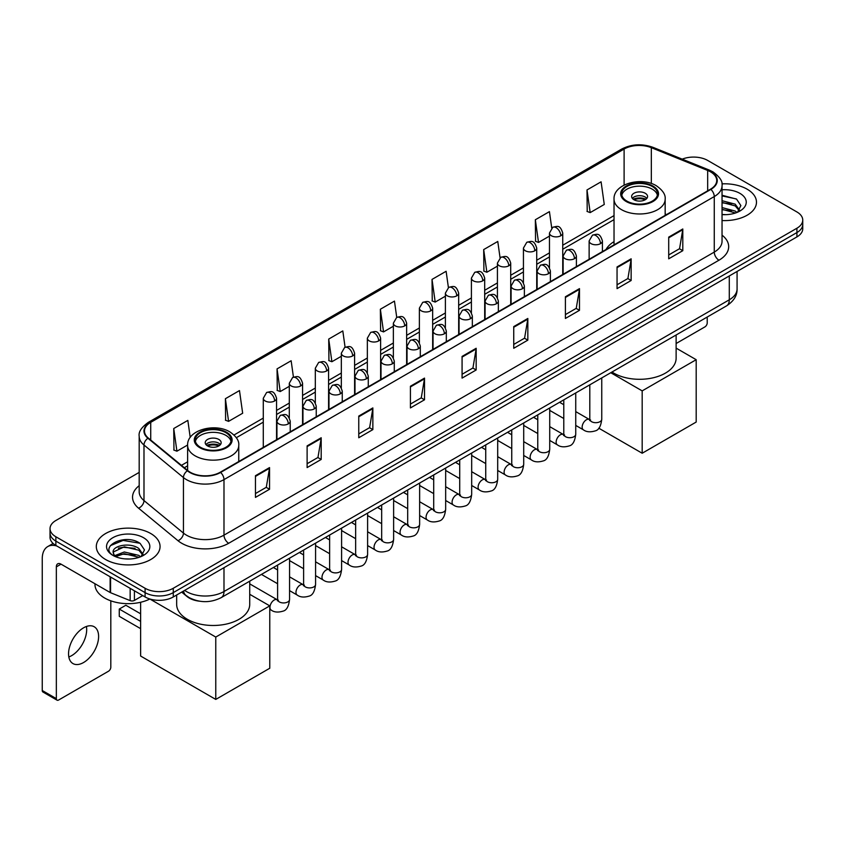 <?xml version="1.0" encoding="UTF-8"?>
<svg xmlns="http://www.w3.org/2000/svg" width="845" height="845" viewBox="0 0 845 845"><rect width="100%" height="100%" fill="white"/><g stroke="black" fill="none" stroke-linecap="round" stroke-linejoin="round"><path stroke-width="1.27" d="M614.03 241.638A35.194 20.322 0 0 0 606.023 249.507M199.621 601.207A19.921 11.503 180 0 1 187.009 596.507L181.675 592.102M139.182 472.397L55.865 520.499A19.921 11.503 0 0 0 50.035 528.632L50.035 537.314A19.921 11.503 0 0 0 55.865 545.447L145.097 596.961A19.921 11.503 0 0 0 173.267 596.961L796.919 236.906A19.921 11.503 0 0 0 802.75 228.763L802.75 224.432A19.921 11.503 0 0 1 796.919 232.565A19.921 11.503 0 0 0 802.75 224.432L802.75 220.091A19.921 11.503 0 0 0 796.919 211.958L707.687 160.444A19.921 11.503 0 0 0 682.211 159.145M50.035 528.632A19.921 11.503 0 0 0 55.865 536.765L145.097 588.278A19.921 11.503 0 0 0 173.267 588.278L173.267 592.62L796.919 232.565L173.267 592.62A19.921 11.503 0 0 1 145.097 592.62A19.921 11.503 0 0 0 173.267 592.62L173.267 596.961M55.865 536.765L55.865 541.106L145.097 592.62L55.865 541.106A19.921 11.503 0 0 1 50.035 532.973A19.921 11.503 0 0 0 55.865 541.106L55.865 545.447M747.138 189.185A31.878 18.4 0 0 0 721.915 183.861A31.878 18.4 0 0 1 747.138 189.185A31.878 18.4 0 0 1 756.476 202.198A31.878 18.4 0 0 0 747.138 189.185M150.727 533.512A31.878 18.4 0 0 0 115.987 529.53A31.878 18.4 0 0 0 96.309 546.525A31.878 18.4 0 0 0 105.646 559.538A31.878 18.4 0 0 0 140.386 563.53A31.878 18.4 0 0 0 160.064 546.525A31.878 18.4 0 0 0 150.727 533.512A31.878 18.4 0 0 0 115.987 529.53A31.878 18.4 0 0 0 96.309 546.525A31.878 18.4 0 0 0 105.646 559.538A31.878 18.4 0 0 0 140.386 563.53A31.878 18.4 0 0 0 160.064 546.525A31.878 18.4 0 0 0 150.727 533.512M710.508 171.831A21.252 12.274 180 0 1 716.729 180.503A21.252 12.274 180 0 1 710.508 189.185L220.228 472.239A21.252 12.274 180 0 1 187.801 470.602L148.34 438.069A21.252 12.274 180 0 1 144.495 431.034A21.252 12.274 180 0 1 150.727 422.352L624.106 149.047A21.252 12.274 180 0 1 651.326 147.674L707.666 170.458A21.252 12.274 180 0 1 710.508 171.831M710.877 171.609A21.78 12.58 0 0 0 707.973 170.204L651.622 147.421A21.78 12.58 0 0 0 623.726 148.836L150.347 422.141A21.78 12.58 0 0 0 147.907 438.249L187.358 470.781A21.78 12.58 0 0 0 220.608 472.461L710.877 189.396A21.78 12.58 0 0 0 710.877 171.609M255.454 475.714L255.454 497.399L269.544 489.266L269.544 467.581L255.454 475.714M255.454 493.554L266.302 487.29L269.481 468.299A5.313 3.063 -120 0 0 269.544 467.581M266.207 487.343L269.544 489.266M307.115 445.885L307.115 467.581L321.195 459.448L321.195 437.752L307.115 445.885M307.115 463.725L317.963 457.462L321.142 438.47A5.313 3.063 -120 0 0 321.195 437.752M317.868 457.515L321.195 459.448M358.766 416.067L358.766 437.752L372.856 429.619L372.856 407.924L358.766 416.067M358.766 433.907L369.614 427.644L372.803 408.653A5.313 3.063 -120 0 0 372.856 407.924M369.518 427.697L372.856 429.619M410.427 386.239L410.427 407.924L424.517 399.791L424.517 378.106L410.427 386.239M410.427 404.079L421.275 397.815L424.454 378.824A5.313 3.063 -120 0 0 424.517 378.106M421.18 397.868L424.517 399.791M668.712 237.118L668.712 258.813L682.802 250.68L682.802 228.984L668.712 237.118M668.712 254.958L679.56 248.694L682.739 229.703A5.313 3.063 -120 0 0 682.802 228.984M679.464 248.747L682.802 250.68M617.051 266.946L617.051 288.631L631.141 280.498L631.141 258.813L617.051 266.946M617.051 284.786L627.909 278.523L631.088 259.531A5.313 3.063 -120 0 0 631.141 258.813M627.814 278.575L631.141 280.498M565.4 296.764L565.4 318.459L579.48 310.326L579.48 288.631L565.4 296.764M565.4 314.604L576.248 308.34L579.427 289.349A5.313 3.063 -120 0 0 579.48 288.631M576.153 308.404L579.48 310.326M513.739 326.592L513.739 348.277L527.829 340.144L527.829 318.459L513.739 326.592M513.739 344.433L524.587 338.169L527.766 319.178A5.313 3.063 -120 0 0 527.829 318.459M524.491 338.222L527.829 340.144M462.078 356.41L462.078 378.106L476.168 369.973L476.168 348.277L462.078 356.41M462.078 374.261L472.936 367.987L476.115 349.006A5.313 3.063 -120 0 0 476.168 348.277M472.841 368.05L476.168 369.973M722.042 220.545A31.878 18.4 0 0 0 756.476 202.198A31.878 18.4 0 0 1 722.042 220.545M173.267 588.278L796.919 228.224A19.921 11.503 0 0 0 802.75 220.091M293.437 377.102L291.145 360.752L277.054 368.885L277.287 390.443M225.393 398.713L228.583 421.37L242.663 413.237L239.484 390.58L225.393 398.713L225.626 420.271M190.22 437.457L187.833 420.398L173.743 428.531L173.964 450.089M448.399 287.575L446.118 271.277L432.027 279.41L432.249 300.978M500.06 257.788L497.768 241.459L483.689 249.592L483.91 271.15M551.732 228.044L549.43 211.63L535.339 219.763L535.572 241.321M587 189.945L590.18 212.602L604.27 204.469L601.091 181.812L587 189.945L587.222 211.504M345.087 347.232L342.806 330.923L328.716 339.067L328.937 360.625M396.738 317.382L394.457 301.105L380.366 309.238L380.599 330.796M380.366 309.238L383.545 331.905L393.358 326.233M383.545 331.905L380.366 330.712M432.027 279.41L435.207 302.077L445.389 296.194M435.207 302.077L432.027 300.894M483.689 249.592L486.868 272.248L497.42 266.154M486.868 272.248L483.689 271.065M535.339 219.763L538.518 242.43L549.461 236.114M538.518 242.43L535.339 241.237M590.18 212.602L587 211.419M328.716 339.067L331.895 361.723L341.327 356.284M331.895 361.723L328.716 360.54M277.054 368.885L280.234 391.552L289.296 386.323M280.234 391.552L277.054 390.358M228.583 421.37L225.393 420.187M173.743 428.531L176.922 451.198L187.622 445.019M176.922 451.198L173.743 450.005M722.042 214.472L726.003 214.672M722.042 207.585L735.203 211.049L736.956 212.454M722.042 209.306L735.52 212.993M722.042 200.698L735.203 204.163L739.523 210.12M722.042 202.42L735.203 205.884L739.174 210.563M722.042 214.609A21.653 12.495 0 0 0 739.903 211.039A21.653 12.495 0 0 0 739.903 193.357A21.653 12.495 0 0 0 722.042 189.787M737.474 212.243L740.864 205.588L736.576 199.124L722.042 195.248M722.042 195.924L736.28 198.924M722.042 202.811L731.495 203.983M722.042 209.697L731.495 210.87M676.127 343.514L704.867 326.92A3.317 1.922 120 0 0 707.223 322.853L707.223 317.044M652.277 186.47A17.935 10.351 0 0 0 632.736 184.231A17.935 10.351 0 0 0 621.666 193.79A17.935 10.351 0 0 0 626.916 201.11A17.935 10.351 0 0 0 646.457 203.36A17.935 10.351 0 0 0 657.526 193.79A17.935 10.351 0 0 0 652.277 186.47M657.368 195.142A17.935 10.351 0 0 0 652.277 189.185A17.935 10.351 0 0 0 633.834 186.703A17.935 10.351 0 0 0 621.814 195.142M611.991 372.022A36.525 21.093 0 0 0 613.766 373.12A36.525 21.093 0 0 0 653.576 377.694A36.525 21.093 0 0 0 676.127 358.206L676.127 334.99M645.231 193.251A7.975 4.605 0 0 0 636.549 192.248A7.975 4.605 0 0 0 631.627 196.505A7.975 4.605 0 0 0 633.961 199.758A7.975 4.605 0 0 0 642.644 200.751A7.975 4.605 0 0 0 647.566 196.505A7.975 4.605 0 0 0 645.231 193.251M646.858 198.406A7.975 4.605 0 0 0 645.231 197.043A7.975 4.605 0 0 0 632.335 198.406M633.159 199.219A10.626 6.137 180 0 1 645.569 199.019L645.569 199.547M634.025 199.8A9.295 5.366 180 0 1 644.608 199.578L645.569 199.019M644.45 200.149L644.608 199.578M642.179 453.237L642.179 390.876L696.185 359.695L696.185 422.056L642.179 453.237L598.778 428.183M642.179 390.876L610.755 372.729M676.127 348.119L696.185 359.695M225.868 432.651A17.935 10.351 0 0 0 206.328 430.411A17.935 10.351 0 0 0 195.258 439.97A17.935 10.351 0 0 0 200.508 447.301A17.935 10.351 0 0 0 220.049 449.54A17.935 10.351 0 0 0 231.118 439.97A17.935 10.351 0 0 0 225.868 432.651M230.97 441.333A17.935 10.351 0 0 0 225.868 435.365A17.935 10.351 0 0 0 207.426 432.883A17.935 10.351 0 0 0 195.406 441.333M176.658 595.007L176.658 604.386A36.525 21.093 0 0 0 187.358 619.301A36.525 21.093 0 0 0 227.168 623.874A36.525 21.093 0 0 0 249.719 604.386L249.719 581.18M218.823 439.432A7.975 4.605 0 0 0 210.141 438.439A7.975 4.605 0 0 0 205.219 442.685A7.975 4.605 0 0 0 207.553 445.938A7.975 4.605 0 0 0 216.235 446.942A7.975 4.605 0 0 0 221.158 442.685A7.975 4.605 0 0 0 218.823 439.432M220.45 444.586A7.975 4.605 0 0 0 218.823 443.224A7.975 4.605 0 0 0 205.927 444.586M206.75 445.399A10.626 6.137 180 0 1 219.161 445.199L219.161 445.737M207.616 445.98A9.295 5.366 180 0 1 218.2 445.759L219.161 445.199M218.042 446.34L218.2 445.759M140.629 628.659L119.261 616.322L119.261 609.055L140.629 621.392M215.771 699.417L215.771 637.056L269.777 605.876L269.777 668.237L215.771 699.417L140.629 656.037L140.629 602.263M215.771 637.056L149.871 599.01A33.209 19.171 0 0 1 104.706 598.049A33.209 19.171 0 0 1 94.978 584.486L94.978 583.747M249.719 594.299L269.777 605.876M119.261 609.055L125.842 605.252L140.629 613.797M86.412 626.483A21.252 12.274 -60 0 1 71.656 655.635A21.252 12.274 -60 0 1 68.815 656.966M83.57 662.522A21.252 12.274 120 0 0 97.46 643.795A21.252 12.274 120 0 0 94.207 626.758A21.252 12.274 120 0 0 83.57 627.814A21.252 12.274 120 0 0 69.691 646.541A21.252 12.274 120 0 0 72.945 663.568A21.252 12.274 120 0 0 83.57 662.522M134.408 590.792L134.408 600.415L142.742 595.598M56.858 546.018A26.565 15.337 -120 0 0 47.753 546.567A26.565 15.337 -120 0 0 42.25 558.735L42.25 690.502L56.34 698.635L56.34 566.868A6.644 3.834 60 0 1 57.713 563.826A6.644 3.834 60 0 1 61.03 564.154L110.135 592.503L110.135 576.776M56.34 698.635A3.317 1.922 120 0 0 57.027 700.156L42.937 692.023A3.317 1.922 -60 0 1 42.25 690.502M57.027 700.156A3.317 1.922 120 0 0 58.685 699.987L108.466 671.247A3.317 1.922 120 0 0 110.811 667.18L110.811 600.827M134.408 600.415A3.317 1.922 180 0 1 130.162 600.626L110.579 592.715A3.317 1.922 180 0 1 110.135 592.503M124.585 558.851L129.591 558.999M114.635 555.683L124.299 551.986L138.802 555.376L140.555 556.792M115.533 556.601L124.299 553.707L139.119 557.32M114.793 556.348L113.241 552.714A15.009 8.661 0 0 0 115.659 556.728M143.111 554.447L138.802 548.489C129.792 541.772 111.255 545.923 113.241 552.714L113.177 552.049M113.272 552.926L113.695 551.806L124.299 546.821L138.802 550.211L142.773 554.901M141.073 556.58L144.463 549.915L140.175 543.451C124.986 532.53 97.988 546.916 113.579 555.746L114.35 556.211M143.502 537.695A21.653 12.495 0 0 0 112.881 537.695A21.653 12.495 0 0 0 112.881 555.366A21.653 12.495 0 0 0 143.502 555.366A21.653 12.495 0 0 0 143.502 537.695M110.41 545.627L123.127 540.409L139.879 543.25M118.353 548.162L123.127 547.296L135.084 548.32M118.353 555.049L123.127 554.183L135.084 555.207M184.632 590.401A26.565 15.337 0 0 0 186.418 591.532A26.565 15.337 0 0 0 223.988 591.532L729.288 299.806A26.565 15.337 0 0 0 737.072 288.958C737.262 295.549 733.756 301.19 726.542 305.879L221.242 597.616A13.288 7.668 60 0 0 223.988 591.532L223.988 567.682M729.288 275.945L729.288 299.806A13.288 7.668 60 0 1 726.542 305.879M183.555 591.014A13.288 8.883 129.5 0 0 185.879 595.334L181.844 592.007M796.919 236.906L796.919 228.224M145.097 596.961L145.097 588.278M722.042 235.163A33.209 19.171 180 0 1 718.958 260.218L228.689 543.272A6.644 3.834 60 0 1 223.988 535.138L714.268 252.085A26.565 15.337 0 0 0 722.042 241.237L722.042 185.71A26.565 15.337 180 0 1 714.268 196.558A6.644 3.834 -120 0 0 710.877 189.396M228.689 543.272A33.209 19.171 180 0 1 181.728 543.272A33.209 19.171 180 0 1 177.999 540.716L138.548 508.183A33.209 19.171 180 0 1 139.182 485.685M186.418 535.138A26.565 15.337 0 0 0 223.988 535.138L223.988 479.611A26.565 15.337 180 0 1 183.439 477.562L143.988 445.03A26.565 15.337 180 0 1 139.182 436.242L139.182 491.769A26.565 15.337 0 0 0 143.988 500.567L183.439 533.089A26.565 15.337 0 0 0 186.418 535.138M722.042 185.71C722.929 181.559 719.877 176.932 712.884 171.831L709.399 170.13A6.644 3.105 112 0 0 707.973 170.204M709.399 170.13L653.048 147.357C642.052 143.46 631.606 144.03 621.719 149.047A6.644 3.834 60 0 1 623.726 148.836M150.347 422.141A6.644 3.834 -120 0 0 148.34 422.352C141.442 427.306 138.4 431.932 139.182 436.242M147.907 438.249A6.644 4.447 129.5 0 0 143.988 445.03L143.988 500.567A6.644 4.447 -50.5 0 1 138.548 508.183M653.048 147.357A6.644 3.105 112 0 0 651.622 147.421M187.358 470.781A6.644 4.447 129.5 0 0 183.439 477.562L183.439 533.089A6.644 4.447 -50.5 0 1 177.999 540.716M220.608 472.461A6.644 3.834 60 0 1 223.988 479.611L714.268 196.558L714.268 252.085A6.644 3.834 60 0 0 718.958 260.218M150.727 422.352L150.727 440.034M707.666 170.458L707.666 190.822M651.326 147.674L651.326 183.502M666.547 214.567L665.163 214.007M624.106 149.047L624.106 185.076M614.03 215.602L562.738 245.208M549.461 252.887L536.723 260.239M523.435 267.907L510.707 275.259M497.42 282.927L484.692 290.279M471.404 297.947L458.677 305.298M445.389 312.967L432.661 320.318M419.373 327.987L406.646 335.338M393.358 343.007L380.62 350.358M367.343 358.026L354.604 365.378M341.327 373.046L328.589 380.398M315.312 388.066L302.573 395.418M289.296 403.086L276.558 410.438M263.281 418.106L234.023 434.995M187.622 461.792L181.432 465.352M462.078 357.097L476.115 349.006M513.739 327.279L527.766 319.178M565.4 297.451L579.427 289.349M617.051 267.633L631.088 259.531M668.712 237.804L682.739 229.703M410.427 386.925L424.454 378.824M358.766 416.754L372.803 408.653M307.115 446.572L321.142 438.47M255.454 476.4L269.481 468.299M626.208 201.522A18.928 10.932 0 0 0 652.974 201.522A18.928 10.932 0 0 0 652.974 186.069A18.928 10.932 0 0 0 626.208 186.069A18.928 10.932 0 0 0 626.208 201.522M665.163 215.359L665.163 199.219A25.572 14.766 180 0 1 649.382 212.856A25.572 14.766 180 0 1 621.519 209.655A25.572 14.766 180 0 1 614.03 199.219L614.03 244.881M199.8 447.702A18.928 10.932 0 0 0 226.576 447.702A18.928 10.932 0 0 0 226.576 432.249A18.928 10.932 0 0 0 199.8 432.249A18.928 10.932 0 0 0 199.8 447.702M238.755 461.539L238.755 445.399A25.572 14.766 180 0 1 222.974 459.036A25.572 14.766 180 0 1 195.11 455.835A25.572 14.766 180 0 1 187.622 445.399L187.622 470.454M600.478 243.656A6.644 3.834 0 0 0 602.422 240.941C599.728 232.417 597.109 234.118 592.461 235.185A6.644 3.834 60 0 1 595.778 235.523A6.644 3.834 -120 0 1 600.478 243.656A6.644 3.834 0 0 1 591.088 243.656A6.644 3.834 0 0 1 589.134 240.941L592.461 235.185M575.741 425.415L583.399 429.83A5.978 3.454 -60 0 1 582.48 425.046A5.978 3.454 -60 0 1 586.388 419.775A5.978 3.454 -60 0 1 586.652 419.638A5.978 3.454 -60 0 1 589.377 419.479L575.741 411.61M590.148 420.081L589.609 420.525L589.799 419.236A5.978 3.454 -0 0 0 591.553 421.676A5.978 3.454 -0 0 0 599.728 421.824A5.978 3.454 -0 0 0 601.756 419.236C600.943 426.176 598.788 430.052 595.313 430.865C590.317 432.386 586.345 432.038 583.399 429.83M574.463 258.676A6.644 3.834 0 0 0 576.406 255.961C573.713 247.437 571.093 249.138 566.446 250.204A6.644 3.834 60 0 1 569.762 250.542A6.644 3.834 -120 0 1 574.463 258.676A6.644 3.834 0 0 1 565.073 258.676A6.644 3.834 0 0 1 563.119 255.961L566.446 250.204M549.725 440.435L557.383 444.861A5.978 3.454 -60 0 1 556.464 440.065A5.978 3.454 -60 0 1 560.372 434.795A5.978 3.454 -60 0 1 560.636 434.657A5.978 3.454 -60 0 1 563.361 434.499L549.725 426.63M564.133 435.101L563.594 435.545L563.784 434.256A5.978 3.454 -0 0 0 565.537 436.696A5.978 3.454 -0 0 0 573.713 436.844A5.978 3.454 -0 0 0 575.741 434.256C574.917 441.196 572.773 445.072 569.298 445.885C564.302 447.406 560.33 447.058 557.383 444.861M548.447 273.695A6.644 3.834 0 0 0 550.391 270.981C547.697 262.468 545.078 264.158 540.43 265.235A6.644 3.834 60 0 1 543.747 265.562A6.644 3.834 -120 0 1 548.447 273.695A6.644 3.834 0 0 1 539.047 273.695A6.644 3.834 0 0 1 537.103 270.981L540.43 265.235M523.71 455.455L531.368 459.881A5.978 3.454 -60 0 1 530.449 455.085A5.978 3.454 -60 0 1 534.357 449.815A5.978 3.454 -60 0 1 534.621 449.677A5.978 3.454 -60 0 1 537.346 449.519L523.71 441.65M538.117 450.132L537.578 450.565L537.769 449.276A5.978 3.454 -0 0 0 539.522 451.716A5.978 3.454 -0 0 0 547.697 451.864A5.978 3.454 -0 0 0 549.725 449.276C548.901 456.215 546.757 460.092 543.272 460.905C538.286 462.426 534.315 462.088 531.368 459.881M522.432 288.715A6.644 3.834 0 0 0 524.375 286.001C521.682 277.487 519.062 279.177 514.415 280.255A6.644 3.834 60 0 1 517.731 280.582A6.644 3.834 -120 0 1 522.432 288.715A6.644 3.834 0 0 1 513.031 288.715A6.644 3.834 0 0 1 511.088 286.001L514.415 280.255M497.694 470.475L505.352 474.901A5.978 3.454 -60 0 1 504.433 470.105A5.978 3.454 -60 0 1 508.341 464.845A5.978 3.454 -60 0 1 508.605 464.697A5.978 3.454 -60 0 1 511.331 464.549L497.694 456.67M512.091 465.151L511.563 465.584L511.753 464.296A5.978 3.454 -0 0 0 513.506 466.736A5.978 3.454 -0 0 0 521.682 466.884A5.978 3.454 -0 0 0 523.71 464.296C522.886 471.235 520.742 475.112 517.256 475.925C512.26 477.446 508.299 477.108 505.352 474.901M496.406 303.735A6.644 3.834 0 0 0 498.36 301.021C495.656 292.507 493.036 294.197 488.389 295.275A6.644 3.834 60 0 1 491.716 295.602A6.644 3.834 -120 0 1 496.406 303.735A6.644 3.834 0 0 1 487.016 303.735A6.644 3.834 0 0 1 485.072 301.021L488.389 295.275M471.679 485.495L479.337 489.92A5.978 3.454 -60 0 1 478.418 485.125A5.978 3.454 -60 0 1 482.326 479.865A5.978 3.454 -60 0 1 482.59 479.717A5.978 3.454 -60 0 1 485.315 479.569L471.679 471.69M486.076 480.171L485.548 480.604L485.738 479.316A5.978 3.454 -0 0 0 487.491 481.756A5.978 3.454 -0 0 0 495.666 481.903A5.978 3.454 -0 0 0 497.694 479.316C496.871 486.255 494.726 490.132 491.241 490.945C486.245 492.466 482.273 492.128 479.337 489.92M470.39 318.755A6.644 3.834 0 0 0 472.344 316.041C469.64 307.527 467.021 309.217 462.373 310.295A6.644 3.834 60 0 1 465.701 310.622A6.644 3.834 -120 0 1 470.39 318.755A6.644 3.834 0 0 1 461 318.755A6.644 3.834 0 0 1 459.057 316.041L462.373 310.295M445.664 500.515L453.321 504.94A5.978 3.454 -60 0 1 452.402 500.145A5.978 3.454 -60 0 1 456.311 494.885A5.978 3.454 -60 0 1 456.575 494.737A5.978 3.454 -60 0 1 459.289 494.589L445.664 486.709M460.06 495.191L459.532 495.635L459.722 494.336A5.978 3.454 -0 0 0 461.476 496.775A5.978 3.454 -0 0 0 469.651 496.923A5.978 3.454 -0 0 0 471.679 494.336C470.855 501.275 468.711 505.152 465.225 505.965C460.229 507.486 456.258 507.148 453.321 504.94M444.375 333.775A6.644 3.834 0 0 0 446.318 331.06C443.625 322.547 441.005 324.237 436.358 325.314A6.644 3.834 60 0 1 439.685 325.642A6.644 3.834 -120 0 1 444.375 333.775A6.644 3.834 0 0 1 434.985 333.775A6.644 3.834 0 0 1 433.041 331.06L436.358 325.314M419.638 515.534L427.306 519.96A5.978 3.454 -60 0 1 426.387 515.165A5.978 3.454 -60 0 1 430.285 509.905A5.978 3.454 -60 0 1 430.559 509.757A5.978 3.454 -60 0 1 433.274 509.609L419.638 501.729M434.045 510.211L433.517 510.655L433.707 509.355A5.978 3.454 -0 0 0 435.46 511.795A5.978 3.454 -0 0 0 443.636 511.943A5.978 3.454 -0 0 0 445.664 509.355C444.84 516.295 442.685 520.182 439.21 520.985C434.214 522.506 430.242 522.168 427.306 519.96M418.359 348.795A6.644 3.834 0 0 0 420.303 346.08C417.61 337.567 414.99 339.257 410.343 340.334A6.644 3.834 60 0 1 413.67 340.662A6.644 3.834 -120 0 1 418.359 348.795A6.644 3.834 0 0 1 408.969 348.795A6.644 3.834 0 0 1 407.026 346.08L410.343 340.334M393.622 530.554L401.28 534.98A5.978 3.454 -60 0 1 400.372 530.185A5.978 3.454 -60 0 1 404.269 524.925A5.978 3.454 -60 0 1 404.533 524.777A5.978 3.454 -60 0 1 407.258 524.629L393.622 516.749M408.029 525.231L407.501 525.674L407.691 524.375A5.978 3.454 -0 0 0 409.434 526.815A5.978 3.454 -0 0 0 417.62 526.963A5.978 3.454 -0 0 0 419.638 524.375C418.824 531.325 416.669 535.202 413.194 536.015C408.198 537.526 404.227 537.188 401.28 534.98M392.344 363.815A6.644 3.834 0 0 0 394.288 361.1C391.594 352.587 388.975 354.287 384.327 355.354A6.644 3.834 60 0 1 387.644 355.682A6.644 3.834 -120 0 1 392.344 363.815A6.644 3.834 0 0 1 382.954 363.815A6.644 3.834 0 0 1 381.01 361.1L384.327 355.354M367.607 545.574L375.264 550A5.978 3.454 -60 0 1 374.356 545.205A5.978 3.454 -60 0 1 378.254 539.944A5.978 3.454 -60 0 1 378.518 539.797A5.978 3.454 -60 0 1 381.243 539.649L367.607 531.769M382.014 540.251L381.475 540.694L381.676 539.395A5.978 3.454 -0 0 0 383.419 541.835A5.978 3.454 -0 0 0 391.605 541.994A5.978 3.454 -0 0 0 393.622 539.395C392.809 546.345 390.654 550.222 387.179 551.035C382.183 552.545 378.211 552.207 375.264 550M366.329 378.835A6.644 3.834 0 0 0 368.272 376.12C365.579 367.607 362.959 369.307 358.312 370.374A6.644 3.834 60 0 1 361.628 370.701A6.644 3.834 -120 0 1 366.329 378.835A6.644 3.834 0 0 1 356.939 378.835A6.644 3.834 0 0 1 354.995 376.12L358.312 370.374M341.591 560.594L349.249 565.02A5.978 3.454 -60 0 1 348.33 560.235A5.978 3.454 -60 0 1 352.238 554.964A5.978 3.454 -60 0 1 352.502 554.816A5.978 3.454 -60 0 1 355.227 554.669L341.591 546.799M355.998 555.271L355.46 555.714L355.65 554.426A5.978 3.454 -0 0 0 357.403 556.866A5.978 3.454 -0 0 0 365.589 557.013A5.978 3.454 -0 0 0 367.607 554.426C366.793 561.365 364.639 565.242 361.164 566.055C356.167 567.565 352.196 567.227 349.249 565.02M340.313 393.854A6.644 3.834 0 0 0 342.257 391.14C339.563 382.627 336.944 384.327 332.296 385.394A6.644 3.834 60 0 1 335.613 385.721A6.644 3.834 -120 0 1 340.313 393.854A6.644 3.834 0 0 1 330.923 393.854A6.644 3.834 0 0 1 328.98 391.14L332.296 385.394M315.576 575.614L323.234 580.04A5.978 3.454 -60 0 1 322.315 575.255A5.978 3.454 -60 0 1 326.223 569.984A5.978 3.454 -60 0 1 326.487 569.836A5.978 3.454 -60 0 1 329.212 569.688L315.576 561.819M329.983 570.29L329.444 570.734L329.634 569.445A5.978 3.454 -0 0 0 331.388 571.885A5.978 3.454 -0 0 0 339.574 572.033A5.978 3.454 -0 0 0 341.591 569.445C340.778 576.385 338.623 580.261 335.148 581.075C330.152 582.596 326.181 582.247 323.234 580.04M314.298 408.874A6.644 3.834 0 0 0 316.241 406.17C313.548 397.646 310.928 399.347 306.281 400.414A6.644 3.834 60 0 1 309.597 400.741A6.644 3.834 -120 0 1 314.298 408.874A6.644 3.834 0 0 1 304.908 408.874A6.644 3.834 0 0 1 302.954 406.17L306.281 400.414M289.56 590.634L297.218 595.06A5.978 3.454 -60 0 1 296.299 590.275A5.978 3.454 -60 0 1 300.207 585.004A5.978 3.454 -60 0 1 300.471 584.856A5.978 3.454 -60 0 1 303.197 584.708L289.56 576.839M303.968 585.31L303.429 585.754L303.619 584.465A5.978 3.454 -0 0 0 305.372 586.905A5.978 3.454 -0 0 0 313.548 587.053A5.978 3.454 -0 0 0 315.576 584.465C314.752 591.405 312.608 595.281 309.133 596.095C304.137 597.616 300.165 597.267 297.218 595.06M288.282 423.894A6.644 3.834 0 0 0 290.226 421.19C287.532 412.666 284.913 414.367 280.265 415.434A6.644 3.834 60 0 1 283.582 415.761A6.644 3.834 -120 0 1 288.282 423.894A6.644 3.834 0 0 1 278.882 423.894A6.644 3.834 0 0 1 276.938 421.19L280.265 415.434M269.777 609.256L271.203 610.079A5.978 3.454 -60 0 1 270.284 605.295A5.978 3.454 -60 0 1 274.192 600.024A5.978 3.454 -60 0 1 274.456 599.876A5.978 3.454 -60 0 1 277.181 599.728L249.719 583.874M277.952 600.33L277.413 600.774L277.604 599.485A5.978 3.454 -0 0 0 279.357 601.925A5.978 3.454 -0 0 0 287.532 602.073A5.978 3.454 -0 0 0 289.56 599.485C288.736 606.425 286.592 610.301 283.107 611.115C278.121 612.636 274.15 612.287 271.203 610.079M560.795 235.766A6.644 3.834 0 0 0 562.738 233.051C560.045 224.527 557.425 226.228 552.778 227.294A6.644 3.834 60 0 1 556.094 227.632A6.644 3.834 -120 0 1 560.795 235.766A6.644 3.834 0 0 1 551.405 235.766A6.644 3.834 0 0 1 549.461 233.051L552.778 227.294M534.779 250.785A6.644 3.834 0 0 0 536.723 248.071C534.029 239.558 531.41 241.247 526.762 242.325A6.644 3.834 60 0 1 530.079 242.652A6.644 3.834 -120 0 1 534.779 250.785A6.644 3.834 0 0 1 525.389 250.785A6.644 3.834 0 0 1 523.435 248.071L526.762 242.325M508.764 265.805A6.644 3.834 0 0 0 510.707 263.091C508.014 254.577 505.394 256.267 500.747 257.345A6.644 3.834 60 0 1 504.064 257.672A6.644 3.834 -120 0 1 508.764 265.805A6.644 3.834 0 0 1 499.374 265.805A6.644 3.834 0 0 1 497.42 263.091L500.747 257.345M482.748 280.825A6.644 3.834 0 0 0 484.692 278.111C481.999 269.597 479.379 271.287 474.732 272.365A6.644 3.834 60 0 1 478.048 272.692A6.644 3.834 -120 0 1 482.748 280.825A6.644 3.834 0 0 1 473.348 280.825A6.644 3.834 0 0 1 471.404 278.111L474.732 272.365M456.733 295.845A6.644 3.834 0 0 0 458.677 293.13C455.983 284.617 453.364 286.307 448.716 287.384A6.644 3.834 60 0 1 452.033 287.712A6.644 3.834 -120 0 1 456.733 295.845A6.644 3.834 0 0 1 447.332 295.845A6.644 3.834 0 0 1 445.389 293.13L448.716 287.384M430.707 310.865A6.644 3.834 0 0 0 432.661 308.15C429.957 299.637 427.338 301.327 422.69 302.404A6.644 3.834 60 0 1 426.017 302.732A6.644 3.834 -120 0 1 430.707 310.865A6.644 3.834 0 0 1 421.317 310.865A6.644 3.834 0 0 1 419.373 308.15L422.69 302.404M404.692 325.885A6.644 3.834 0 0 0 406.646 323.17C403.942 314.657 401.322 316.347 396.675 317.424A6.644 3.834 60 0 1 400.002 317.752A6.644 3.834 -120 0 1 404.692 325.885A6.644 3.834 0 0 1 395.302 325.885A6.644 3.834 0 0 1 393.358 323.17L396.675 317.424M378.676 340.905A6.644 3.834 0 0 0 380.62 338.19C377.926 329.677 375.307 331.367 370.659 332.444A6.644 3.834 60 0 1 373.986 332.772A6.644 3.834 -120 0 1 378.676 340.905A6.644 3.834 0 0 1 369.286 340.905A6.644 3.834 0 0 1 367.343 338.19L370.659 332.444M352.661 355.925A6.644 3.834 0 0 0 354.604 353.21C351.911 344.697 349.291 346.397 344.644 347.464A6.644 3.834 60 0 1 347.971 347.791A6.644 3.834 -120 0 1 352.661 355.925A6.644 3.834 0 0 1 343.271 355.925A6.644 3.834 0 0 1 341.327 353.21L344.644 347.464M326.645 370.944A6.644 3.834 0 0 0 328.589 368.23C325.895 359.716 323.276 361.417 318.628 362.484A6.644 3.834 60 0 1 321.945 362.811A6.644 3.834 -120 0 1 326.645 370.944A6.644 3.834 0 0 1 317.255 370.944A6.644 3.834 0 0 1 315.312 368.23L318.628 362.484M300.63 385.964A6.644 3.834 0 0 0 302.573 383.26C299.88 374.736 297.26 376.437 292.613 377.504A6.644 3.834 60 0 1 295.93 377.831A6.644 3.834 -120 0 1 300.63 385.964A6.644 3.834 0 0 1 291.24 385.964A6.644 3.834 0 0 1 289.296 383.26L292.613 377.504M274.614 400.984A6.644 3.834 0 0 0 276.558 398.28C273.864 389.756 271.245 391.457 266.597 392.524A6.644 3.834 60 0 1 269.914 392.851A6.644 3.834 -120 0 1 274.614 400.984A6.644 3.834 0 0 1 265.224 400.984A6.644 3.834 0 0 1 263.281 398.28L266.597 392.524M56.34 566.868L61.03 564.154M110.579 577.029L110.579 592.715M130.162 600.626L130.162 588.331M221.242 597.616C210.553 602.992 199.864 602.992 189.174 597.616L185.879 595.334M737.072 288.958L737.072 271.456M621.719 149.047L148.34 422.352M614.03 219.647L562.738 249.254M549.461 256.922L536.723 264.274M523.435 271.942L510.707 279.294M497.42 286.962L484.692 294.313M471.404 301.982L458.677 309.333M445.389 317.012L432.661 324.364M419.373 332.032L406.646 339.384M393.358 347.052L380.62 354.404M367.343 362.072L354.604 369.423M341.327 377.092L328.589 384.443M315.312 392.112L302.573 399.463M289.296 407.132L276.558 414.483M263.281 422.151L236.325 437.71M187.622 465.827L184.316 467.739M665.163 199.219C665.723 194.709 662.765 190.22 656.301 185.731C641.228 176.404 613.143 183.893 614.03 199.219M238.755 445.399C239.315 440.9 236.368 436.4 229.893 431.922C214.82 422.595 186.734 430.073 187.622 445.399M590.592 419.965L589.377 419.479M601.756 377.926L601.756 419.236M602.422 251.588L602.422 240.941M563.784 418.507L549.725 410.395M589.799 384.824L589.799 419.236M589.134 259.257L589.134 240.941M563.784 404.713L559.58 402.283M564.576 434.985L563.361 434.499M575.741 392.946L575.741 434.256M576.406 266.608L576.406 255.961M537.769 433.538L523.71 425.415M563.784 399.854L563.784 434.256M563.119 274.276L563.119 255.961M537.769 419.733L533.565 417.303M538.561 450.005L537.346 449.519M549.725 407.966L549.725 449.276M550.391 281.628L550.391 270.981M511.753 448.558L497.694 440.435M537.769 414.874L537.769 449.276M537.103 289.296L537.103 270.981M511.753 434.752L507.549 432.323M512.545 465.025L511.331 464.549M523.71 422.986L523.71 464.296M524.375 296.648L524.375 286.001M485.738 463.578L471.679 455.455M511.753 429.894L511.753 464.296M511.088 304.316L511.088 286.001M485.738 449.772L481.534 447.343M486.519 480.044L485.315 479.569M497.694 438.006L497.694 479.316M498.36 311.668L498.36 301.021M459.722 478.597L445.664 470.475M485.738 444.914L485.738 479.316M485.072 319.336L485.072 301.021M459.722 464.792L455.508 462.363M460.504 495.064L459.289 494.589M471.679 453.026L471.679 494.336M472.344 326.688L472.344 316.041M433.707 493.617L419.638 485.495M459.722 459.933L459.722 494.336M459.057 334.356L459.057 316.041M433.707 479.812L429.492 477.383M434.488 510.084L433.274 509.609M445.664 468.045L445.664 509.355M446.318 341.707L446.318 331.06M407.691 508.637L393.622 500.515M433.707 474.953L433.707 509.355M433.041 349.376L433.041 331.06M407.691 494.832L403.477 492.403M408.473 525.104L407.258 524.629M419.638 483.065L419.638 524.375M420.303 356.727L420.303 346.08M381.676 523.657L367.607 515.534M407.691 489.973L407.691 524.375M407.026 364.396L407.026 346.08M381.676 509.852L377.462 507.422M382.458 540.124L381.243 539.649M393.622 498.085L393.622 539.395M394.288 371.747L394.288 361.1M355.65 538.677L341.591 530.554M381.676 504.993L381.676 539.395M381.01 379.416L381.01 361.1M355.65 524.872L351.446 522.442M356.442 555.144L355.227 554.669M367.607 513.116L367.607 554.426M368.272 386.767L368.272 376.12M329.634 553.697L315.576 545.574M355.65 520.013L355.65 554.426M354.995 394.435L354.995 376.12M329.634 539.892L325.431 537.462M330.427 570.164L329.212 569.688M341.591 528.136L341.591 569.445M342.257 401.787L342.257 391.14M303.619 568.717L289.56 560.594M329.634 535.033L329.634 569.445M328.98 409.455L328.98 391.14M303.619 554.911L299.415 552.482M304.411 585.184L303.197 584.708M315.576 543.155L315.576 584.465M316.241 416.807L316.241 406.17M277.604 583.737L261.443 574.41M303.619 550.053L303.619 584.465M302.954 424.475L302.954 406.17M277.604 569.931L273.4 567.502M278.396 600.203L277.181 599.728M289.56 558.175L289.56 599.485M290.226 431.827L290.226 421.19M277.604 565.073L277.604 599.485M276.938 439.495L276.938 421.19M562.738 274.498L562.738 233.051M549.461 267.59L549.461 233.051M536.723 289.518L536.723 248.071M523.435 282.61L523.435 248.071M510.707 304.538L510.707 263.091M497.42 297.63L497.42 263.091M484.692 319.558L484.692 278.111M471.404 312.65L471.404 278.111M458.677 334.578L458.677 293.13M445.389 327.67L445.389 293.13M432.661 349.598L432.661 308.15M419.373 342.69L419.373 308.15M406.646 364.617L406.646 323.17M393.358 357.71L393.358 323.17M380.62 379.637L380.62 338.19M367.343 372.729L367.343 338.19M354.604 394.657L354.604 353.21M341.327 387.749L341.327 353.21M328.589 409.677L328.589 368.23M315.312 402.769L315.312 368.23M302.573 424.697L302.573 383.26M289.296 417.789L289.296 383.26M276.558 439.717L276.558 398.28M263.281 447.385L263.281 398.28M47.753 546.567L53.129 543.462"/></g></svg>
